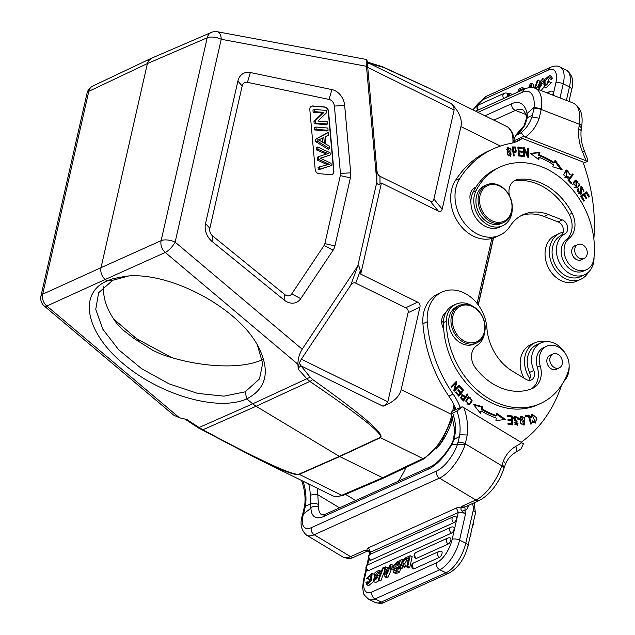 <?xml version="1.0" encoding="UTF-8"?>
<svg xmlns="http://www.w3.org/2000/svg" width="635" height="635" viewBox="0 0 635 635"><rect width="100%" height="100%" fill="white"/><g stroke="black" fill="none" stroke-linecap="round" stroke-linejoin="round"><path stroke-width="0.95" d="M376.849 182.07L357.791 265.954L302.181 349.218C299.323 354.012 297.902 359.029 297.91 364.252L298.212 369.252A238.609 126.96 28 0 1 306.8 378.801L309.848 381.413C360.49 415.75 383.905 434.435 380.111 437.467L339.368 456.375L256.08 406.265L309.848 381.413A5.159 2.445 -56 0 0 312.483 379.42C362.379 414.845 385.04 434.253 380.468 437.666A5.159 4.048 -114.9 0 1 380.111 437.467M151.305 58.317L92.71 86.074A10.319 8.152 64.7 0 0 88.781 91.337L88.837 91.242M151.527 58.214L148.534 60.785L147.391 63.571L207.208 37.782A10.319 8.136 -113.3 0 1 211.368 32.417L151.535 58.214M552.323 78.534L551.172 79.391L549.18 78.415L548.743 76.922L545.044 81.026L545.147 85.344A3.723 1.651 -63.8 0 0 547.338 84.05A4 1.77 -63.8 0 0 548.537 81.653L551.513 82.558L546.108 87.82L544.116 86.844L544.79 79.399L549.648 75.414L550.331 77.549L552.323 78.534L551.64 76.398L549.648 75.414M546.521 84.892L549.196 78.415L550.331 77.549M549.521 81.574L544.116 86.844M522.002 90.218L521.914 89.218L519.438 90.083L520.803 90.757M519.112 91.519L519.438 90.083M521.216 87.924L518.549 89.13L517.882 92.075M524.986 88.868L522.764 87.694L523.049 89.741M521.216 87.932L522.764 87.694M543.997 81.328L543.131 80.899L542.068 81.494L543.719 82.304M542.068 81.494L541.718 80.137L539.099 82.296L540.734 83.098M541.163 83.074L542.274 81.597M541.131 90.607L544.139 86.852M539.099 82.296L539.798 83.177L541.877 83.177L538.909 89.741M536.662 88.876A4.381 1.945 116.2 0 1 536.789 87.273L537.845 86.67L539.806 87.892M537.845 86.67L538.107 88.305L541.036 84.892A22.908 10.152 -63.8 0 0 539.433 84.868L541.425 85.844M539.425 84.899A8.819 3.905 116.2 0 1 538.512 84.796L540.504 85.781A8.819 3.905 -63.8 0 0 541.234 85.892M544.719 79.55L542.663 78.534L543.131 80.899M538.504 84.812L542.663 78.534M539.234 83.098L539.798 83.177M535.114 88.273L538.218 80.073L537.361 80.462L534.48 88.051M538.218 80.073L539.115 80.518M538.043 86.773L538.742 84.931M517.35 92.313L516.128 92.869M512.659 94.44L513.921 93.813A89.511 39.656 116.2 0 1 513.937 93.861M508.952 96.115L509.619 93.17L508.532 93.662L507.865 96.607M509.619 93.17L511.612 94.155L511.421 94.996M552.521 95.028A3.342 1.484 -63.8 0 0 552.625 91.329A3.35 3.35 0 0 0 550.021 91.4A3.35 2.643 -114.3 0 0 548.64 93.52M506.643 97.155A3.342 1.484 -63.8 0 0 506.873 93.218A3.35 3.35 0 0 0 504.277 93.289A3.35 2.643 -114.3 0 0 503.865 98.417M530.431 87.519A117.237 51.943 116.2 0 1 530.415 85.344A14.938 6.62 116.2 0 1 529.733 87.074L529.519 87.582M531.566 87.519L531.368 83.336L530.273 83.828L528.598 87.717M531.368 83.336L533.36 84.312L533.527 87.789M527.082 113.435L533.987 107.378L533.805 109.085L532.432 115.372L527.336 117.57L524.962 124.881A5.413 2.865 -150.9 0 0 524.129 125.619L526.256 119.039M527.304 117.562L526.336 119.031M534.027 107.394L541.401 108.76A31.21 14.93 111.2 0 0 535.138 88.281C532.336 87.066 528.939 87.265 524.962 88.876A5.413 4.278 -114.3 0 0 522.764 92.091A25.797 12.343 111.2 0 1 534.059 107.371M520.105 133.413L515.771 135.366L513.39 141.034L523.542 136.438C522.811 134.025 521.668 133.017 520.105 133.413A46.172 36.449 65.7 0 0 531.947 116.959L539.202 118.221L541.385 108.752M511.659 103.727A36.116 17.28 -68.8 0 1 527.066 113.427L526.248 116.523C526.177 113.681 522.803 108.974 522.51 109.831A30.694 14.684 -68.8 0 0 515.39 110.403A5.413 4.278 -114.3 0 1 511.659 103.727L484.997 115.784M527.177 113.713L527.336 117.578M531.947 116.959L532.447 115.38M512.842 151.535L513.564 151.209L513.08 148.003L512.358 148.328M512.85 151.598L515.715 151.09L513.564 151.209M513.08 148.003A20.074 15.843 -114.3 0 1 515.199 148.05L515.715 151.09M515.223 146.971L512.143 146.923L513.501 155.916L514.271 155.916L513.723 152.265L516.184 152.082L515.231 147.018L514.366 147.415L515.414 148.138M516.152 150.535L515.676 152.225M512.207 147.328L514.358 147.36M513.723 152.265L513.001 152.59M564.713 177.221L566.65 177.181L566.682 170.855L565.817 171.252L563.618 174.863M567.253 177.014L567.73 177.752L567.206 178.173M565.777 170.164L568.492 171.14M569.5 173.228L569.492 174.18M565.825 177.554A3.246 2.564 65.7 0 0 566.444 177.379L567.309 176.99A3.246 2.564 -114.3 0 1 566.642 177.165M566.682 170.855L570.182 174.561L566.206 169.926L563.61 174.847L567.642 178.022L568.595 177.355L568.015 176.466A3.246 2.564 -114.3 0 1 567.309 176.99M567.73 177.752L568.595 177.355M583.898 195.024L586.137 198.731L586.843 198.231L584.605 194.524L586.446 193.223L588.843 197.183L589.558 196.675L586.621 191.833L580.596 196.088L583.621 201.089L584.327 200.589L581.843 196.477L583.898 195.024L581.041 196.826M586.446 193.223L583.819 195.056M585.851 192.381L586.383 193.254M584.327 200.589L583.533 200.946M581.843 196.477L581.049 196.834M586.843 198.231L586.049 198.596M584.605 194.524L583.732 194.921M589.558 196.675L588.756 197.041M577.707 189.301L578.874 189.27L578.279 188.547A3.612 2.85 65.7 0 0 577.517 189.786L581.152 194.112L581.636 187.365L580.771 187.762L580.7 194.246M580.827 186.722L582.676 187.555M583.787 189.738L583.613 191.111M578.771 193.453A1.484 1.175 65.7 0 0 579.866 193.604L580.731 193.215A1.484 1.175 -114.3 0 1 579.636 193.064L578.771 193.453M578.009 189.659A2.342 1.849 65.7 0 0 577.517 191.381M581.636 187.365L583.922 191.492L581.239 186.46L581.247 191.619A1.484 1.175 -114.3 0 1 580.731 193.215M579.652 193.04A2.342 1.849 -114.3 0 1 578.874 189.27M572.31 175.093L568.238 180.491L569.095 180.102L573.175 174.704L571.929 174.696M573.175 174.704L572.484 173.966L567.865 180.086L571.119 183.571L571.667 182.848L570.809 183.237M571.667 182.848L569.095 180.102M573.937 187.119L575.183 187.539L576.874 186.96L576.048 187.142L575.937 181.038L576.778 180.872L576.874 186.96M575.937 181.038L572.794 184.547M579.104 183.777L578.922 185.436L576.89 188.071M574.992 180.356L577.977 181.324M572.984 182.959L577.326 187.912L579.787 185.047L575.429 180.126L572.984 182.959M518.589 155.384L522.057 155.686L522.105 156.273M518.231 151.281L521.343 151.559L521.391 152.138M517.898 147.479L521.232 147.772L521.279 148.36M522.922 155.297L519.327 154.98L519.057 151.932L522.303 152.217L522.208 151.162L518.97 150.876L518.724 148.13L522.184 148.439L522.097 147.383L517.858 147.01L518.644 155.964L523.018 156.353L522.922 155.297L522.057 155.686M519.327 154.98L518.589 155.313M519.057 151.932L518.319 152.265M522.208 151.162L521.343 151.559M518.97 150.876L518.231 151.209M518.724 148.13L517.985 148.463M522.097 147.383L521.232 147.772M554.736 161.242L560.618 169.22M538.647 155.424A89.511 70.652 -114.3 0 1 553.379 162.997L554.252 162.6A89.511 70.652 65.7 0 0 539.512 155.027L539.893 152.368L539.028 152.765L538.647 155.424L539.512 155.027M530.693 153.614L539.028 152.765M538.115 159.115L538.305 157.774L539.171 157.385A86.931 68.62 -114.3 0 1 553.482 164.743L552.752 166.807L562.11 169.672L555.109 160.187L554.252 162.6M539.893 152.368L530.328 153.345L538.845 159.663L539.171 157.385M527.502 155.297L527.534 156.948M523.613 148.296L524.208 149.685M524.383 149.606L527.621 157.139L528.415 157.282L528.233 148.399L527.487 148.273L527.629 155.242L524.399 147.717L523.597 147.574L523.78 156.456L524.526 156.583L524.383 149.606L523.645 149.939M528.233 148.399L527.494 148.733M527.629 155.242L526.939 155.551M524.399 147.717L523.605 148.074M507.936 148.193L511.096 154.241L510.294 155.218L507.143 149.09L507.936 148.193L506.182 149.773M508.087 155.464L510.294 155.218M511.183 153.932L510.246 156.321M507.119 147.479L509.286 148.336M507.238 154.289L510.707 156.186L510.984 149.082L507.524 147.217L507.238 154.289M559.895 233.251L555.569 235.212A25.281 19.955 65.7 0 0 547.807 266.47A25.281 19.955 65.7 0 0 576.397 281.281L580.731 279.321A25.281 19.955 -114.3 0 1 552.132 264.509A25.281 19.955 -114.3 0 1 559.895 233.251A25.281 19.955 -114.3 0 1 563.197 232.18M588.351 272.256A25.281 19.955 -114.3 0 1 580.731 279.321M498.3 185.483A19.606 15.478 65.7 0 0 480.592 206.962A19.606 15.478 65.7 0 0 508.389 217.749A19.606 15.478 65.7 0 0 498.3 185.483M497.856 184.801A20.637 16.288 65.7 0 0 486.68 184.856A20.637 16.288 65.7 0 0 478.361 203.74A20.637 16.288 65.7 0 0 492.506 222.52A20.637 16.288 65.7 0 0 503.682 222.464A20.637 16.288 65.7 0 0 512.008 203.573A20.637 16.288 65.7 0 0 497.856 184.801M486.68 184.856L484.513 185.833A20.637 16.288 65.7 0 0 476.194 204.724A20.637 16.288 65.7 0 0 490.339 223.496A20.637 16.288 65.7 0 0 501.523 223.441L503.682 222.464M587.113 254.476A7.612 6.009 -114.3 0 1 584.129 258.389A7.612 6.009 -114.3 0 1 575.516 253.936A7.612 6.009 -114.3 0 1 577.858 244.523A7.612 6.009 -114.3 0 1 584.795 246.459A7.612 6.009 -114.3 0 1 587.113 254.476M582.255 259.239A7.739 6.112 -114.3 0 1 581.295 259.818A7.739 6.112 -114.3 0 1 572.54 255.278A7.739 6.112 -114.3 0 1 574.921 245.713A7.739 6.112 -114.3 0 1 575.985 245.372M512.262 208.304A23.217 18.328 -114.3 0 1 502.587 225.79A23.217 18.328 -114.3 0 1 479.647 217.781A23.217 18.328 -114.3 0 1 476.004 190.802A75.835 59.857 -114.3 0 1 500.332 166.894A75.835 59.857 -114.3 0 1 566.753 183.38A75.835 59.857 -114.3 0 1 593.852 258.683A18.058 14.256 -114.3 0 1 586.462 269.732A18.058 14.256 -114.3 0 1 566.841 260.763A18.058 14.256 -114.3 0 1 569.166 238.315A20.637 16.288 65.7 0 0 572.111 213.225A58.809 46.418 65.7 0 0 518.287 179.372A15.478 12.216 65.7 0 0 515.406 180.173A15.478 12.216 65.7 0 0 509.437 195.739M500.332 166.894L497.451 168.196A75.835 59.857 65.7 0 0 475.917 187.198A75.835 59.857 65.7 0 0 473.123 192.111A23.217 18.328 65.7 0 0 470.892 202.279A23.217 18.328 65.7 0 0 499.697 227.1L502.587 225.79M514.017 180.943A15.478 12.216 -114.3 0 1 515.398 180.673A58.809 46.418 -114.3 0 1 569.23 214.535A20.637 16.288 -114.3 0 1 566.277 239.625A18.058 14.256 65.7 0 0 563.959 262.065A18.058 14.256 65.7 0 0 583.581 271.042L586.462 269.732M475.917 187.198A12.898 10.184 65.7 0 0 475.305 187.444A12.898 10.184 65.7 0 0 470.892 202.279M473.289 188.746A12.898 10.184 -114.3 0 1 474.996 188.698M594.027 257.159A22.701 17.915 -114.3 0 1 584.573 274.749A22.701 17.915 -114.3 0 1 559.197 262.096A22.701 17.915 -114.3 0 1 564.872 233.886A7.739 6.112 65.7 0 0 567.611 226.743A7.739 6.112 65.7 0 0 562.34 219.932L548.338 214.503A46.434 36.647 65.7 0 0 523.184 214.622A46.434 36.647 65.7 0 0 510.032 226.211A36.116 28.504 -114.3 0 1 499.808 235.22A36.116 28.504 -114.3 0 1 463.185 221.472A36.116 28.504 -114.3 0 1 459.819 178.419A118.658 93.662 -114.3 0 1 493.427 148.812A118.658 93.662 -114.3 0 1 510.095 143.534A51.594 40.719 65.7 0 0 517.334 141.24A51.594 40.719 65.7 0 0 522.335 138.414L582.89 161.909A154.773 122.166 -114.3 0 1 593.852 238.958M521.065 215.694A46.434 36.647 -114.3 0 1 544.012 216.456L558.014 221.893A7.739 6.112 -114.3 0 1 563.277 228.695A7.739 6.112 -114.3 0 1 560.538 235.847A22.701 17.915 65.7 0 0 554.863 264.049A22.701 17.915 65.7 0 0 580.247 276.709L584.573 274.749M493.427 148.812L489.101 150.773A118.658 93.662 65.7 0 0 455.486 180.38A36.116 28.504 65.7 0 0 458.851 223.433A36.116 28.504 65.7 0 0 495.475 237.18L499.808 235.22M515.136 142.137A51.594 40.719 -114.3 0 0 518.009 140.375L522.335 138.414M524.962 124.881A46.172 36.449 -114.3 0 1 515.771 135.366L515.398 135.588M579.12 125.666L579.326 124.238A5.413 2.088 -171.9 0 1 581.66 126.365L581.088 130.929A5.413 1.913 -175.3 0 0 578.723 129.111C578.128 136.771 579.406 144.383 582.541 151.956L584.51 151.225L587.875 160.036L587.605 161.361L583.382 163.266M587.605 161.361L523.542 136.438M513.39 141.034L515.485 141.946M578.723 129.111L579.136 125.674L581.382 127.841M529.868 378.674A25.281 19.955 -114.3 0 1 535.027 342.733L530.693 344.694A25.281 19.955 65.7 0 0 524.034 378.158M535.027 342.733A25.281 19.955 -114.3 0 1 545.362 341.678M532.725 422.251L535.178 422.069L532.709 420.775L532.019 421.267L535.575 423.037L536.511 417.727L531.876 414.195L530.693 417.719L531.574 417.782A3.246 2.564 -114.3 0 1 531.654 415.949M530.773 416.33L532.376 415.131L530.773 416.33A3.246 2.564 65.7 0 0 530.63 417.187M531.479 414.433L534.083 415.401M536.154 420.426L535.122 423.188M532.376 415.131L535.178 422.069M562.237 363.95A7.612 6.009 -114.3 0 1 559.252 367.871A7.612 6.009 -114.3 0 1 550.648 363.41A7.612 6.009 -114.3 0 1 552.982 354.005A7.612 6.009 -114.3 0 1 559.927 355.941A7.612 6.009 -114.3 0 1 562.237 363.95M557.379 368.721A7.739 6.112 -114.3 0 1 556.419 369.292A7.739 6.112 -114.3 0 1 547.664 364.76A7.739 6.112 -114.3 0 1 550.045 355.195A7.739 6.112 -114.3 0 1 551.109 354.854M484.648 332.399A23.217 18.328 -114.3 0 1 476.845 345.567A15.478 12.216 65.7 0 0 475.456 367.879A58.809 46.418 65.7 0 0 532.289 388.517A20.637 16.288 65.7 0 0 532.694 388.342A20.637 16.288 65.7 0 0 540.187 365.863A18.058 14.256 -114.3 0 1 546.743 346.194A18.058 14.256 -114.3 0 1 563.832 351.496A18.058 14.256 -114.3 0 1 568.23 371.459A75.835 59.857 -114.3 0 1 540.464 403.527A75.835 59.857 -114.3 0 1 446.357 321.294A23.217 18.328 -114.3 0 1 456.033 304.157A23.217 18.328 -114.3 0 1 472.861 306.332M456.033 304.157L453.152 305.467A23.217 18.328 65.7 0 0 445.849 312.507A23.217 18.328 65.7 0 0 443.476 322.596A75.835 59.857 65.7 0 0 443.698 329.001A75.835 59.857 65.7 0 0 537.575 404.836L540.464 403.527M445.849 312.507A12.898 10.184 65.7 0 0 443.698 329.001M445.032 313.134A12.898 10.184 -114.3 0 1 445.556 313.087M546.743 346.194L543.854 347.496A18.058 14.256 65.7 0 0 537.297 367.165A20.637 16.288 -114.3 0 1 531.058 389.001M514.898 424.363L517.461 424.132L514.914 422.473L514.112 422.529L517.85 425.117L515.152 419.83L514.279 420.227L517.485 421.989M514.096 416.441L517.049 417.695M517.985 423.505L517.374 425.259M515.144 419.862A1.484 1.175 -114.3 0 1 514.794 417.227L513.929 417.616A1.484 1.175 65.7 0 0 513.397 418.322M514.159 422.815L514.914 422.473M514.81 417.251A2.342 1.849 -114.3 0 1 514.977 417.163A2.342 1.849 -114.3 0 1 517.835 419.203L518.605 419.132A3.612 2.85 65.7 0 0 518.041 417.505L514.477 416.195L517.461 424.132M525.24 415.949L528.177 415.433L528.407 416.258M529.05 415.044L525.185 415.727L525.47 416.774L528.518 416.235L530.662 424.077L531.479 423.934L529.05 415.044L528.177 415.433M521.399 417.028L524.724 423.172L523.883 424.021L520.541 417.965L521.399 417.028L519.676 418.354L519.454 419.497M521.168 424.093L523.883 424.021M520.541 416.322L523.232 417.346M524.97 421.989L523.875 425.132M524.827 417.981L520.954 416.076L520.47 423.116L524.335 424.982L524.827 417.981L524.081 418.314M455.986 382.548L454.096 389.66L454.962 389.271L456.859 382.159L455.986 382.548L455.62 382.072M456.859 382.159L456.271 381.413L451.001 386.771L451.548 387.469L455.684 383.262L451.334 387.199M458.454 385.723L458.787 386.144L454.168 390.842M455.684 383.262L453.795 390.366L454.382 391.112L459.653 385.755L459.105 385.056L454.962 389.271M459.653 385.755L458.787 386.144M462.486 390.327L460.843 392.343L458.303 389.477L457.74 390.168L460.28 393.033L458.803 394.843L456.089 391.779L455.525 392.478L458.843 396.224L463.661 390.319L460.232 386.453L459.669 387.152L462.796 390.708L458.557 395.899M460.843 392.343L460.002 392.724M458.803 394.843L457.954 395.224M463.661 390.319L462.796 390.708M508.024 420.005L511.596 419.965L507.992 419.497L508.056 420.545L511.651 421.013L511.81 423.751L507.992 423.759M507.397 415.861L511.358 416.377L511.389 416.925M511.564 419.981L511.619 421.013M511.778 423.767L511.834 424.799M511.81 423.751L507.968 423.251L508.024 424.299L512.731 424.918L512.223 415.988L507.373 415.353L507.428 416.409L511.421 416.925L511.596 419.965M512.223 415.988L511.358 416.377M481.179 409.234A86.931 68.62 65.7 0 0 495.617 416.036L496.483 415.647A86.931 68.62 -114.3 0 1 482.044 408.845L482.711 406.733L481.846 407.13L481.179 409.234L482.044 408.845M473.94 405.027L481.846 407.13M480.044 412.814L480.481 411.417L481.346 411.028A89.511 70.652 65.7 0 0 496.213 418.028L495.919 420.719L505.381 419.346L496.737 413.345L496.483 415.647M496.633 414.266L504.198 419.521M482.711 406.733L473.329 404.241L480.568 413.488L481.346 411.028M461.669 397.772L462.391 395.589L460.637 397.367M460.915 398.185L461.708 397.827M462.391 395.589L465.01 397.335L462.597 400.01A20.074 15.843 65.7 0 1 462.042 399.486M463.463 399.621A20.074 15.843 -114.3 0 1 461.661 397.78M461.693 394.875L464.661 396.978L465.526 396.581L462.121 394.605L461.058 398.407A39.68 31.321 65.7 0 0 463.59 401.01L467.939 394.621L467.074 395.018L463.225 400.669M467.939 394.621L467.296 393.986L465.526 396.581M468.582 397.764L465.828 401.28M466.788 404.05L468.717 404.098M468.225 404.32L469.098 403.923C466.034 402.796 465.979 400.693 468.932 397.605C472.035 398.796 472.083 400.907 469.098 403.923L468.471 404.233M467.884 398.066L468.932 397.605M468.019 396.986L470.416 397.835M471.376 400.78L469.201 404.908M472.194 400.796L468.439 396.748L465.876 400.733L469.646 404.757L472.194 400.796L471.329 401.185M561.983 384.54A25.797 20.36 65.7 0 0 560.903 387.112A154.773 122.166 -114.3 0 1 521.264 442.238M569.135 366.3A22.701 17.915 -114.3 0 1 564.674 380.516A25.797 20.36 65.7 0 0 563.555 381.929M460.296 407.606A51.594 40.719 65.7 0 0 453.152 394.144A118.658 93.662 -114.3 0 1 427.252 321.747A36.116 28.504 -114.3 0 1 442.198 291.997A36.116 28.504 -114.3 0 1 486.894 328.065A46.434 36.647 65.7 0 0 512.707 371.348L526.113 379.412A7.739 6.112 65.7 0 0 531.392 379.92A7.739 6.112 65.7 0 0 533.829 370.499A22.701 17.915 -114.3 0 1 540.996 342.868A22.701 17.915 -114.3 0 1 564.936 352.901M540.996 342.868L536.662 344.821A22.701 17.915 65.7 0 0 529.503 372.459A7.739 6.112 -114.3 0 1 528.971 380.349M442.198 291.997L437.864 293.957A36.116 28.504 65.7 0 0 422.926 323.707A118.658 93.662 65.7 0 0 448.826 396.105A51.594 40.719 -114.3 0 1 455.962 409.567M451.969 411.377L451.461 412.988L452.684 413.06L457.009 411.099L462.121 406.781L451.969 411.377M390.168 569.008L392.938 567.753L393.287 566.222L390.517 567.476L390.168 569.008L392.16 569.992L393.629 569.325M394.192 568.373L392.938 567.753M393.287 566.222L393.835 566.491M369.078 582.7L367.094 581.723L367.53 583.224L371.229 579.112L371.34 574.897M370.935 577.064L368.943 576.088A4 1.77 -63.8 0 0 367.744 578.493L369.729 579.469A4 1.77 116.2 0 1 370.935 577.064A3.723 1.651 116.2 0 1 371.745 576.231M367.744 578.493L366.76 578.564L369.729 579.469M366.76 578.564L372.166 573.302L371.483 580.739L366.633 584.724L365.943 582.589L367.094 581.723M366.633 584.724L368.625 585.7L373.555 581.565M374.555 578.81L374.84 577.175M371.134 574.802A3.723 1.651 -63.8 0 0 368.943 576.088M396.335 570.286L396.962 569.333A5.159 2.286 116.2 0 1 397.018 569.278M396.042 567.825A5.159 2.286 -63.8 0 0 395.089 568.404L394.367 570.921L396.843 570.055L397.494 567.158A337.415 149.495 -63.8 0 0 396.042 567.817L397.907 568.738M395.089 568.404L396.962 569.325M397.026 566.031A2 0.889 116.2 0 1 397.621 564.84A2.548 1.127 116.2 0 1 398.137 564.364M395.041 566.356L395.534 566.603M397.621 564.84L395.756 563.92A2 0.889 -63.8 0 0 395.057 566.388L395.224 566.563M395.057 566.388L397.843 565.65L398.597 562.332A73.025 32.353 -63.8 0 0 396.351 563.372L398.224 564.293M396.351 563.388A2.548 1.127 -63.8 0 0 395.756 563.92M400.471 568.674L399.717 571.992L397.724 571.008A1103.217 488.807 116.2 0 1 395.065 572.214L393.517 572.452L394.502 567.984A3.159 1.397 116.2 0 1 394.303 567.92A3.159 1.397 116.2 0 1 394.375 564.618M394.351 564.666L397.312 561.554L400.661 560.507M397.724 571.008L400.169 560.26M399.717 571.992A1103.217 488.807 116.2 0 1 397.058 573.191L395.51 573.429L393.517 572.452M377.769 575.326L373.618 581.604L373.15 579.239L374.213 578.652L375.991 579.525M374.213 578.652L374.563 580.001L377.174 577.842L376.476 576.961L374.404 576.961L375.023 572.516L379.039 570.198L381.556 571.937M381.333 571.436L379.039 570.198M374.404 576.961L377.111 578.048M379.563 570.96A4.381 1.945 116.2 0 1 379.492 572.865L378.436 573.468L380.23 574.35M380.587 573.405L379.492 572.865M378.436 573.468L378.174 571.833L375.253 575.246A22.908 10.152 -63.8 0 0 376.849 575.27M377.039 575.223L378.468 573.23M376.857 575.239A8.819 3.905 116.2 0 1 377.762 575.342L379.754 576.318M373.618 581.604L375.61 582.581L379.151 580.604M377.039 577.04L376.476 576.961L377.246 577.342M378.055 580.065L378.912 579.676L383.484 567.642L382.619 568.031L378.055 580.065L380.048 581.041L380.905 580.66L378.912 579.676M383.484 567.642L384.5 568.142M380.905 580.66L384.627 570.865M403.05 566.674L402.106 568.325L400.113 567.341L398.883 567.896L401.518 563.372L400.542 560.094L401.796 559.522A683.308 302.752 116.2 0 1 402.392 561.848L404.312 558.387L405.678 557.887M400.113 567.341L401.399 565.094L402.145 565.467M403.63 565.745L402.741 562.761L404.733 563.737L405.622 566.73L403.63 565.745L402.352 566.325L401.86 564.293A23.154 10.255 116.2 0 1 401.399 565.094M402.741 562.761L405.551 557.824M402.352 566.325L404.344 567.309L405.622 566.73M398.883 567.896L400.875 568.873L402.106 568.325M401.796 559.522L403.281 560.253M406.86 559.999L404.733 563.737M405.368 559.268L408.757 557.728L406.662 566.968L407.741 566.476L410.186 555.728L405.709 557.752L405.368 559.268L407.36 560.245L408.281 559.824M406.662 566.968L408.654 567.952L409.734 567.46L407.741 566.476M410.186 555.728L412.178 556.712L409.734 567.46M453.89 522.645A3.342 1.484 -63.8 0 0 456.232 519.533A3.342 1.484 -63.8 0 0 455.986 516.668A3.35 3.35 0 0 0 453.39 516.739A3.35 2.643 -114.3 0 0 452.009 519.541A3.35 2.643 -114.3 0 0 453.89 522.645L370.776 560.229A3.342 1.484 -63.8 0 1 369.919 560.245A3.35 3.35 0 0 1 370.269 554.323A3.35 2.643 65.7 0 0 368.887 557.125A3.35 2.643 65.7 0 0 370.776 560.229M451.517 533.114A3.342 1.484 -63.8 0 0 453.858 530.003A3.342 1.484 -63.8 0 0 453.612 527.145A3.35 3.35 0 0 0 451.009 527.209L367.887 564.793A3.35 2.643 65.7 0 0 366.506 567.595A3.35 2.643 65.7 0 0 368.395 570.698L451.517 533.114A3.35 2.643 -114.3 0 1 449.628 530.011A3.35 2.643 -114.3 0 1 451.009 527.209M367.887 564.793A3.35 3.35 0 0 0 367.538 570.722A3.342 1.484 -63.8 0 0 368.395 570.698M448.278 543.973A3.342 1.484 -63.8 0 0 450.62 540.869A3.342 1.484 -63.8 0 0 450.374 538.004A3.35 3.35 0 0 0 447.778 538.067L416.02 552.434A3.35 2.643 65.7 0 0 414.631 555.236A3.35 2.643 65.7 0 0 416.52 558.34L448.278 543.973A3.35 2.643 -114.3 0 1 446.389 540.877A3.35 2.643 -114.3 0 1 447.778 538.067M416.02 552.434A3.35 3.35 0 0 0 415.663 558.356A3.342 1.484 -63.8 0 0 416.52 558.34M439.476 557.355A3.342 1.484 -63.8 0 0 441.817 554.244A3.342 1.484 -63.8 0 0 441.571 551.378A3.35 3.35 0 0 0 438.975 551.45L413.639 562.904A3.35 2.643 65.7 0 0 412.25 565.706A3.35 2.643 65.7 0 0 414.139 568.809L439.476 557.355A3.35 2.643 -114.3 0 1 437.586 554.252A3.35 2.643 -114.3 0 1 438.975 551.45M413.639 562.904A3.35 3.35 0 0 0 413.282 568.833A3.342 1.484 -63.8 0 0 414.139 568.809M385.81 570.857L385.874 574.778A14.938 6.62 116.2 0 1 386.54 573.064L387.882 569.92L385.81 570.857L387.191 571.54M388.533 568.373L385.77 569.619L385.691 566.809L384.461 567.365L384.905 576.802L386.009 576.31L391.16 564.332L390.009 564.856L388.533 568.373M384.905 576.802L386.898 577.786L388.001 577.286L386.009 576.31M385.691 566.809L387.675 567.793L387.707 568.746M391.16 564.332L393.152 565.317L392.636 566.515M388.001 577.286L391.319 569.579M310.555 503.992L310.277 495.348A5.413 1.564 -1.6 0 1 317.802 494.744A51.594 40.719 65.7 0 0 317.254 488.204M318.381 504.476L318.54 507.055C315.722 505.738 313.166 506.024 310.88 507.905L310.602 503.984C312.888 502.864 315.484 503.023 318.373 504.468L317.802 494.744L339.558 507.833M302.966 513.405A5.413 2.477 17.1 0 1 302.998 513.31A5.413 2.477 17.1 0 1 303.935 512.381L303.466 513.945L310.952 508.175A36.116 14.605 -59 0 0 323.612 516.517L428.665 469.011A36.116 14.605 -59 0 0 451.866 444.436M454.303 439.007L451.882 444.444L457.438 444.325L459.47 436.515L453.493 439.658M303.498 513.969L302.665 514.707M465.114 444.524L457.478 444.341M465.106 444.516L465.32 443.833L501.737 465.741A5.413 2.5 17.7 0 1 503.865 468.757C498.483 483.687 490.379 494.22 479.544 500.364A5.413 4.278 -114.3 0 1 475.853 500.007A31.21 12.621 -59 0 0 501.737 465.741L502.182 464.336M458.01 442.714A5.413 2.477 -162.9 0 1 465.32 443.833L467.233 434.991L459.756 434.729A46.172 36.449 65.7 0 0 457.009 411.099M459.486 436.523L459.756 434.729M452.136 444.032L451.636 443.897C444.54 455.7 437.555 463.28 430.681 466.63A5.413 4.278 -114.3 0 0 428.665 469.011M454.295 438.999L455.739 429.577A5.413 1.564 -1.6 0 0 454.811 430.482A5.413 1.564 -1.6 0 1 454.811 430.482L451.318 412.607M454.819 430.538A5.413 1.564 -1.6 0 1 454.811 430.49L453.406 439.634M303.935 512.381L305.395 506.135L310.594 503.992M303.038 481.203A46.172 36.449 -114.3 0 1 305.633 504.428L305.419 506.143M305.633 504.428L304.697 505.452M406.003 467.447A154.773 122.166 -114.3 0 1 398.415 481.227M301.649 480.52L302.506 480.941M345.559 494.379L355.759 500.515M468.027 545.775C464.622 558.633 458.375 567.69 449.294 572.945A5.413 4.278 -114.3 0 1 445.976 572.794A26.051 11.541 -63.8 0 0 465.772 543.203A5.413 2.302 12.8 0 1 468.027 545.775L475.409 513.294A5.413 2.302 -167.2 0 0 473.154 510.723L465.772 543.203L459.55 540.139A5.413 2.302 12.8 0 0 452.168 539.369L458.264 512.516C460.375 511.858 462.78 512.35 465.495 513.985L464.915 510.381C465.217 508.468 464.963 507.484 464.153 507.436L461.859 506.333L461.558 507.611L464.153 507.436M461.978 511.04C460.748 509.619 460.613 508.468 461.558 507.603A9.049 4.183 -162.3 0 0 456.406 508L458.335 512.477M461.986 511.096L464.915 510.389A8.509 6.723 65.7 0 0 468.257 506.555L468.662 505.285M461.986 511.032L465.495 513.985L459.55 540.139A26.051 11.541 116.2 0 1 439.753 569.73A5.413 4.278 -114.3 0 1 436.483 562.8A20.637 9.144 116.2 0 0 452.168 539.369M456.406 508L368.53 547.743L370.459 552.22M369.586 552.593L367.268 550.878M368.157 550.847L364.593 550.315L367.022 550.87M367.054 550.87L367.705 550.878M369.641 552.783C369.316 550.958 368.451 550.148 367.046 550.347A9.049 4.183 -162.3 0 1 368.53 547.743M369.618 553.236L370.499 552.196M504.261 467.32L502.19 464.336L503.269 461.248A5.413 2.643 21.5 0 1 505.293 464.574M467.233 434.991A51.594 40.719 65.7 0 0 463.875 407.71L523.446 443.754L520.962 449.032L515.295 452.525A5.413 3.318 -119.8 0 0 515.636 446.453C510.048 449.707 505.928 454.636 503.269 461.248M463.875 407.71L462.121 406.781M473.924 307.38A19.606 15.478 65.7 0 0 452.684 324.223A19.606 15.478 65.7 0 0 479.29 340.233A19.606 15.478 65.7 0 0 473.924 307.38M473.623 306.769A20.637 16.288 65.7 0 0 459.55 305.403A20.637 16.288 65.7 0 0 451.461 316.032A20.637 16.288 65.7 0 0 457.74 337.756A20.637 16.288 65.7 0 0 476.56 343.011A20.637 16.288 65.7 0 0 485.084 325.858A20.637 16.288 65.7 0 0 473.623 306.769M459.55 305.403L457.24 306.443A20.637 16.288 65.7 0 0 449.151 317.079A20.637 16.288 65.7 0 0 455.43 338.796A20.637 16.288 65.7 0 0 474.25 344.051L476.56 343.011M441.714 322.437A12.66 9.993 -114.3 0 1 443.222 321.54L443.5 321.413M134.199 338.622L153.019 350.456L161.346 354.251C198.12 367.379 240.887 369.697 262.271 359.735M103.965 285.917A91.313 47.958 28.2 0 0 116.951 323.683L123.174 330.129L134.104 338.55M350.631 285.385C352.227 283.083 353.925 282.337 355.719 283.147L360.228 270.923C359.585 266.986 358.775 265.335 357.799 265.954L350.631 285.385L301.339 359.188L387.834 401.788L386.278 404.328L382.984 406.209C393.351 402.304 399.415 396.772 401.177 389.62L451.874 414.584C447.985 432.618 434.221 453.509 422.902 458.565A2.58 2.04 -115.5 0 0 424.521 458.621L384.246 477.814L382.691 477.726L339.368 456.375L298.918 474.178C292.775 475.647 260.755 460.843 202.875 429.784L199.12 427.498L252.674 403.82L246.809 398.883L245.118 391.866L259.485 378.928L262.676 363.474L257.437 345.289M128.476 276.042L112.736 280.273M112.689 280.281L98.647 292.751L95.75 309.332L102.735 329.081L118.61 349.695L141.597 368.673L169.013 383.826L197.652 393.406L223.98 396.145L245.134 391.851M493.546 237.95L478.306 305.03M455.057 407.353L454.39 410.281M436.277 448.977A34.568 15.311 -63.8 0 0 452.811 417.251L452.628 417.139M366.554 59.492L217.345 31.75A10.319 5.548 100.5 0 1 221.226 39.283L366.466 66.294C366.093 61.92 366.125 59.658 366.554 59.492L367.871 62.627L367.387 63.556L369.633 63.54L383.381 67.366A5.159 2.826 -66.1 0 0 382.714 66.826L426.498 86.979M383.381 67.366L429.181 88.297L507.246 126.738C511.421 129.024 513.31 134.406 512.913 142.859M317.754 146.995L316.309 147.645L316.516 149.947L324.406 153.305L325.85 152.654L317.96 149.296L317.754 146.995L330.081 152.741L330.279 154.94L320.461 158.329M317.96 149.296L316.516 149.947M324.414 153.305A53.054 41.878 65.7 0 0 326.414 154.13M318.619 156.662L317.175 157.313L317.421 160.068L325.763 164.036L327.2 163.386L318.865 159.417L318.619 156.662L324.58 154.654A34.226 27.019 -114.3 0 1 328.517 153.726A53.054 41.878 -114.3 0 1 325.85 152.646M318.865 159.417L317.421 160.068M330.279 154.94L321.532 157.798A45.244 35.711 -114.3 0 1 320.191 158.218A36.6 28.885 -114.3 0 1 321.762 158.909L331.033 163.282L331.24 165.608L319.738 169.172L319.532 166.83L327.104 164.87A52.316 41.291 -114.3 0 1 329.47 164.346A125.73 99.243 -114.3 0 1 327.2 163.386M325.763 164.036A125.73 99.243 65.7 0 0 327.485 164.775M319.532 166.83L318.087 167.481L318.302 169.823L331.24 165.608M319.738 169.172L318.302 169.823M322.421 138.136L322.794 142.327M318.46 139.994A29.988 23.67 65.7 0 0 318.508 139.97L319.953 139.319A29.988 23.67 -114.3 0 1 318.357 139.954M318.357 139.962A15.923 12.565 -114.3 0 1 320.794 141.129L324.382 143.28L323.858 137.438L320.651 138.986M320.723 138.954A29.988 23.67 -114.3 0 1 319.953 139.319M328.501 135.128L325.08 136.835L325.723 144.042L329.501 146.248L329.716 148.669L328.279 149.32L315.77 141.684L315.555 139.224L326.827 133.183L328.271 132.532L328.501 135.128M329.716 148.669L317.214 141.034L316.992 138.573L315.555 139.224M316.992 138.573L328.271 132.532M317.214 141.034L315.77 141.684M316.166 129.302L314.722 129.953L326.628 130.969L328.073 130.318L316.166 129.302L315.96 127.024L314.515 127.675L314.722 129.953M315.96 127.024L327.866 128.04L328.073 130.318M315.603 123.023L314.158 123.674L326.065 124.69L327.509 124.039L315.603 123.023L315.389 120.682L313.944 121.333L314.158 123.674M315.389 120.682L323.929 112.419L322.485 113.07L313.944 121.333M323.929 112.419L314.579 111.625L313.134 112.276L322.485 113.07M314.579 111.625L314.381 109.434L312.936 110.085L313.134 112.276M314.381 109.434L326.287 110.45L326.501 112.792L317.952 121.055L327.311 121.849L327.509 124.039M311.38 106.259A4.127 3.254 -114.3 0 1 312.579 106.101L324.485 107.117A4.127 3.254 -114.3 0 1 328.247 111.387L333.613 171.125A4.127 3.254 -114.3 0 1 332.049 174.53M324.779 106.99L312.865 105.974A4.127 3.254 65.7 0 0 311.523 106.196A4.127 3.254 65.7 0 0 309.824 109.664L315.182 169.402A4.127 3.254 65.7 0 0 318.945 173.672L330.851 174.689A4.127 3.254 65.7 0 0 332.192 174.466A4.127 3.254 65.7 0 0 333.899 170.998L328.533 111.26A4.127 3.254 65.7 0 0 324.779 106.99L324.485 107.117M212.003 241.403L212.574 235.895A6.54 5.159 -114.3 0 1 209.844 228.314L242.181 85.971A6.54 5.159 -114.3 0 1 247.459 82.336L250.365 72.525A15.478 12.216 65.7 0 0 237.879 81.121L205.542 223.472A15.478 12.216 65.7 0 0 212.003 241.403L284.131 300.014A15.478 12.216 65.7 0 0 300.752 298.648L333.121 250.182A15.478 12.216 65.7 0 0 334.931 245.88L350.393 177.84A15.478 12.216 65.7 0 0 350.703 172.799L344.654 105.418L334.399 106.093L340.447 173.474A6.54 5.159 -114.3 0 1 340.32 175.601L324.858 243.649A6.54 5.159 -114.3 0 1 324.096 245.467L291.727 293.926A6.54 5.159 -114.3 0 1 284.702 294.505L284.131 300.014M212.574 235.895L284.702 294.505M344.654 105.418A15.478 12.216 -114.3 0 0 331.93 89.598L329.025 99.409A6.54 5.159 -114.3 0 1 334.399 106.093M329.025 99.409L247.459 82.336M331.93 89.598L250.365 72.525M366.466 66.294L376.857 182.07C377.19 184.277 378.238 184.88 380 183.888L379.992 176.292C378.23 175.347 377.182 173.252 376.849 169.997L367.387 63.548M387.834 401.788L408.075 312.722L419.933 307.07C420.402 304.816 419.624 303.173 417.6 302.125L360.728 274.114L360.228 270.923M355.719 283.147L405.733 307.777C407.757 308.824 408.535 310.475 408.075 312.722M380 183.888L381.421 183.039L438.293 211.05C440.333 212.003 441.635 211.376 442.182 209.161L433.895 199.041C433.348 201.255 432.054 201.882 430.014 200.922L379.992 176.292M381.421 183.039L360.728 274.114M433.895 199.041L454.136 109.982L453.819 107.021L451.66 103.934C459.343 111.839 462.431 119.404 460.939 126.611L442.182 209.161M380.794 66.421L379.555 65.627M207.185 37.727L207.208 37.782A10.319 4.381 -167.2 0 1 221.226 39.283L175.141 242.133A10.319 3.278 130.1 0 1 165.275 252.46A10.319 8.072 -114.2 0 1 161.123 240.641L161.06 240.736M298.228 367.768L298.212 369.252M299.371 362.926L298.228 367.752A5.159 2.334 -43.5 0 0 300.942 365.792L299.371 362.926L301.339 359.188M201.851 429.958A5.159 1.707 118.3 0 0 202.875 429.784L256.08 406.265L252.674 403.82L310.19 377.198L300.974 365.823M401.177 389.62L419.933 307.07M312.483 379.42L310.19 377.198M250.317 455.224L254.556 457.327C280.591 470.114 295.497 475.798 299.276 474.377L339.725 456.565L380.468 437.666L422.902 458.565L382.691 477.726L341.717 495.276C338.122 496.792 335.034 496.927 332.454 495.689M42.712 294.251L42.688 294.188A10.319 8.215 65.6 0 0 46.839 306.014L179.475 417.806L187.007 419.537A238.609 123.666 28.4 0 0 199.12 427.498L198.43 427.728M302.181 349.218L175.141 242.133A10.319 4.381 12.8 0 0 161.123 240.641L101.021 267.676C100.266 272.248 101.648 276.185 105.172 279.503L165.275 252.46L297.91 364.252M87.066 93.115L40.973 295.966A10.319 4.381 12.8 0 1 42.688 294.188L101.021 267.676L147.391 63.571L88.781 91.337A10.319 4.381 -167.2 0 0 87.066 93.115A10.319 10.319 0 0 1 92.71 86.074M246.824 398.891C218.392 411.837 160.457 395.335 123.246 363.704C85.614 332.256 77.954 293.465 106.918 280.972L105.172 279.503L46.839 306.014A10.319 3.278 130.1 0 1 44.386 306.141A10.319 10.319 0 0 1 40.973 295.966M112.72 280.281L106.934 280.988L112.982 278.694L125.563 276.273C169.188 270.843 238.76 307.864 258.493 347.012C270.486 371.221 266.589 388.509 246.809 398.875M179.475 417.806L173.696 415.131L44.386 306.141M477.925 110.149A3.35 3.35 0 0 1 478.941 104.743A3.35 2.643 65.7 0 0 478.528 109.871M529.733 87.074L530.431 87.416M550.553 67.278C554.609 65.738 557.816 65.667 560.157 67.056A26.051 11.541 116.2 0 1 563.221 83.836A5.413 2.302 -167.2 0 0 555.831 83.058A20.637 9.144 116.2 0 0 548.426 70.064A5.413 4.278 -114.3 0 1 550.553 67.278L485.902 96.512A5.413 4.278 65.7 0 0 483.783 99.298A20.637 9.144 116.2 0 0 473.321 110.03M560.022 97.933L563.221 83.836L569.444 86.9A26.051 11.541 -63.8 0 0 566.38 70.12L560.157 67.056M566.38 70.12C572.389 74.708 574.167 81.153 571.698 89.471A5.413 2.302 -167.2 0 0 569.444 86.9L566.38 100.401M522.764 92.091L477.996 112.332M581.66 126.365C583.311 114.586 580.477 106.815 573.151 103.029A31.21 14.93 -68.8 0 1 579.326 124.238L541.29 109.474A5.413 2.111 -171.3 0 0 533.805 109.085M525.724 114.411L515.39 110.403L493.847 120.142M576.048 187.142L575.183 187.539M579.787 185.047L578.922 185.436M506.278 149.479L507.143 149.09M510.984 149.082L510.278 149.4M476.004 190.802L473.123 192.111M515.398 180.673L518.287 179.372M569.23 214.535L572.111 213.225M566.277 239.625L569.166 238.315M564.872 233.886L560.538 235.847M558.014 221.893L562.34 219.932M548.338 214.503L544.012 216.456M459.819 178.419L455.486 180.38M582.541 151.956A154.773 122.166 -114.3 0 1 585.922 160.544M525.367 137.049A51.594 40.719 65.7 0 0 539.202 118.221M553.069 95.242L555.831 83.058M548.426 70.064L483.783 99.298M443.476 322.596L446.357 321.294M537.297 367.165L540.187 365.863M517.176 417.901L518.041 417.505M520.541 417.965L519.676 418.354M529.503 372.459L533.829 370.499M422.926 323.707L427.252 321.747M448.826 396.105L453.152 394.144M395.065 572.214L397.058 573.191M381.325 602.028A5.413 4.278 65.7 0 0 384.643 602.178C382.802 603.599 379.603 603.679 375.039 602.401A26.051 11.541 -63.8 0 0 381.325 602.028L445.976 572.794L439.753 569.73L375.102 598.964A26.051 11.541 116.2 0 1 368.816 599.337C364.688 595.757 362.879 593.495 363.395 592.534L362.648 587.319L363.498 579.985A5.413 2.302 12.8 0 1 364.426 579.041A20.637 9.144 116.2 0 0 371.832 592.034A5.413 4.278 65.7 0 0 375.102 598.964L381.325 602.028M472.313 503.634A9.803 7.739 -114.3 0 1 473.154 510.723M457.502 444.333A25.797 10.43 121 0 1 436.682 470.987L311.42 527.621A25.797 10.43 121 0 1 303.466 513.985M311.42 527.621A5.413 4.278 65.7 0 0 314.206 534.757A31.21 12.621 121 0 1 306.538 535.13C300.958 530.09 299.641 523.288 302.601 514.715M465.13 444.524A31.21 12.621 121 0 1 439.46 478.115A5.413 4.278 -114.3 0 1 436.682 470.987M479.544 500.364L465.55 506.698A5.413 4.278 65.7 0 1 461.851 506.333L475.853 500.007L439.46 478.115L314.206 534.757L350.599 556.649A5.413 4.278 65.7 0 0 354.29 557.006C351.33 558.864 347.543 558.871 342.932 557.022A31.21 12.621 -59 0 0 350.599 556.649L364.593 550.315A5.413 4.278 -114.3 0 0 367.641 550.894M430.681 466.63L325.628 514.136A5.413 4.278 65.7 0 0 323.612 516.517M318.54 507.055A30.694 12.414 -59 0 0 321.778 514.866L325.628 514.136M310.277 495.348A46.172 36.449 65.7 0 0 308.745 484.013M458.279 512.508L370.507 552.196M370.53 552.188L370.014 554.45M368.911 559.308L367.633 564.928M366.53 569.785L364.426 579.041M371.832 592.034L436.483 562.8M467.392 505.865A3.096 1.429 -162.3 0 0 468.257 506.555M504.333 467.32L505.277 464.606A5.413 2.643 21.5 0 1 505.23 464.709M515.12 452.612A5.413 3.318 -119.8 0 0 515.31 452.517C510.881 455.073 507.54 459.097 505.277 464.606M452.684 413.06A46.172 36.449 -114.3 0 1 455.739 429.577M521.843 442.587A154.773 122.166 -114.3 0 1 515.636 446.453M171.855 357.64L138.454 339.709L138.239 341.392M138.454 339.709A20.637 16.129 -113.2 0 1 134.604 337.026L113.665 319.016M134.009 338.463L134.604 337.026M321.532 157.798L320.381 158.321M242.181 85.971L237.879 81.121M205.542 223.472L209.844 228.314M291.727 293.926L300.752 298.648M333.121 250.182L324.096 245.467M324.858 243.649L334.931 245.88M350.393 177.84L340.32 175.601M340.447 173.474L350.703 172.799M417.6 302.125L405.733 307.777M430.014 200.922L438.293 211.05M376.849 169.997L376.857 182.086M369.618 63.54A5.159 3.461 -74.8 0 0 368.022 62.246L367.728 62.166M454.136 109.982L367.633 67.381M369.633 63.532L451.66 103.934M500.436 146.066L460.939 126.611M161.123 240.641L207.208 37.782M382.984 406.209L300.95 365.816M452.676 411.059L454.025 405.082M477.115 303.482L491.887 238.45M298.918 474.178A5.159 4.096 66.2 0 0 299.276 474.377L341.717 495.276A2.58 2.032 66.8 0 0 343.265 495.363L336.621 496.705L333.931 496.245M88.781 91.337L42.688 294.188M543.87 84.161L541.877 83.177M540.456 85.781L538.464 84.796M546.862 92.829L550.021 91.4M478.941 104.743L504.277 93.289M570.159 96.234A3.35 3.35 0 0 0 570.659 94.036M571.698 89.471L568.984 101.409M475.647 111.173L524.962 88.876M526.288 119.039L526.225 116.348M581.088 130.929C580.573 137.668 581.716 144.431 584.51 151.225M577.858 244.523L573.961 246.285M584.129 258.389L580.231 260.152M470.924 200.739L470.471 200.946M524.121 125.619L515.31 135.652M573.151 103.029L535.138 88.281M472.805 109.776L485.902 96.512M552.982 354.005L549.084 355.767M559.252 367.871L555.355 369.633M372.166 573.302L374.158 574.278M379.801 576.326L377.809 575.342M370.269 554.323L453.39 516.739M470.146 536.456A3.35 3.35 0 0 0 470.86 533.305M472.527 525.986A3.35 3.35 0 0 0 473.242 522.835M467.82 546.64A3.35 3.35 0 0 0 468.336 544.417M449.294 572.945L384.643 602.178M368.816 599.337L375.039 602.401M475.409 513.294L474.218 502.777M302.577 514.707L304.713 505.381C305.649 497.189 304.594 488.839 301.53 480.346M451.62 443.928L453.43 439.65M342.932 557.022L306.538 535.13M367.848 550.902L369.586 552.577M369.578 553.252L369.594 552.585M367.792 550.902L354.29 557.006M363.498 579.985L366.046 568.777M366.768 565.626L368.427 558.3M369.141 555.149L369.554 553.355M504.317 467.352L503.865 468.757M514.009 142.526L514.009 141.335M513.81 138.232L512.747 133.445L508.286 127.373M368.022 62.246L382.714 66.826M217.345 31.75A10.319 10.319 0 0 0 211.368 32.417M493.331 238.022L478.155 304.832M454.93 407.059L454.176 410.377M424.521 458.621L441.325 442.341L452.699 416.854M198.461 427.974L254.341 457.224M384.238 477.814L343.265 495.363M254.556 457.327L332.494 495.713M184.745 418.925L198.453 427.974"/></g></svg>
